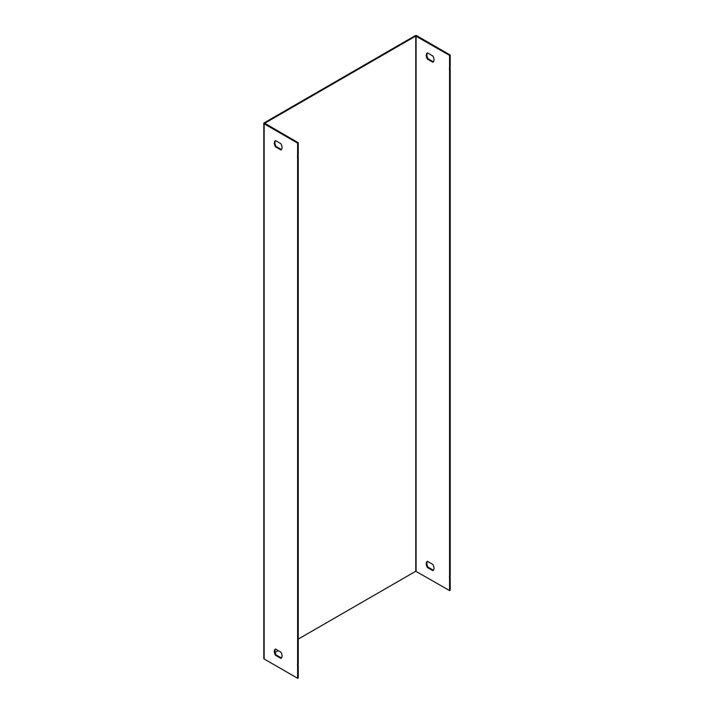 <?xml version="1.0" encoding="UTF-8"?>
<svg xmlns="http://www.w3.org/2000/svg" width="714" height="714" viewBox="0 0 714 714"><rect width="100%" height="100%" fill="white"/><g stroke="black" fill="none" stroke-linecap="round" stroke-linejoin="round"><path stroke-width="1.07" d="M297.622 143.112L298.238 142.755L264.751 123.245L415.771 36.057L449.57 55.389L450.186 55.032L416.699 35.7A1.089 0.634 0 0 0 415.155 35.7L264.135 122.888A1.089 0.634 0 0 0 263.814 123.335A1.089 0.634 0 0 0 264.135 123.781L297.622 143.112L297.622 155.429L298.238 155.072A5.284 3.052 -120 0 0 298.238 157.205L298.238 663.493A5.284 3.052 -120 0 0 298.238 665.626L298.238 677.943L297.622 678.3L297.622 665.984L298.238 665.626M298.238 157.205L297.622 157.562L297.622 663.85L298.238 663.493M449.57 69.838L450.186 69.481L450.186 575.77L449.57 576.127L449.57 69.838A5.284 3.052 60 0 1 449.57 67.705L450.186 67.348L450.186 55.032M449.57 578.26L450.186 577.903L450.186 590.219L449.57 590.576L449.57 578.26A5.284 3.052 60 0 1 449.57 576.127M433.362 61.823L428.052 58.753A5.284 3.052 60 0 1 427.534 52.925M433.362 570.254L428.052 567.184A5.284 3.052 60 0 1 427.534 561.356M450.186 69.481A5.284 3.052 60 0 1 450.186 67.348M450.186 577.903A5.284 3.052 60 0 1 450.186 575.77M263.814 123.335L263.814 658.522A1.089 0.634 0 0 0 264.135 658.968L297.622 678.3M280.897 143.719L275.488 140.596A5.284 3.052 -120 0 0 275.425 140.631A5.284 3.052 -120 0 0 275.488 146.843L280.897 149.958A5.284 3.052 -120 0 0 280.959 149.922A5.284 3.052 -120 0 0 280.897 143.719M280.897 652.141L275.488 649.017A5.284 3.052 -120 0 0 275.425 649.053A5.284 3.052 -120 0 0 275.488 655.265L280.897 658.388A5.284 3.052 -120 0 0 280.959 658.353A5.284 3.052 -120 0 0 280.897 652.141M297.622 155.429A5.284 3.052 -120 0 0 297.622 157.562M297.622 663.85A5.284 3.052 -120 0 0 297.622 665.984M298.238 142.755L298.238 155.072M275.586 140.649A5.284 3.052 -120 0 0 276.113 146.486L281.423 149.547M275.586 649.08A5.284 3.052 -120 0 0 276.113 654.908L281.423 657.978M275.113 652.453L278.273 650.624M298.238 639.101L415.771 571.245L449.57 590.576M427.436 52.872L432.845 55.995A5.284 3.052 60 0 1 432.907 62.198A5.284 3.052 60 0 1 432.845 62.234L427.436 59.11A5.284 3.052 60 0 1 427.374 52.907A5.284 3.052 60 0 1 427.436 52.872M427.436 561.293L432.845 564.417A5.284 3.052 60 0 1 432.907 570.629A5.284 3.052 60 0 1 432.845 570.664L427.436 567.541A5.284 3.052 60 0 1 427.374 561.329A5.284 3.052 60 0 1 427.436 561.293M449.57 55.389L449.57 67.705M428.052 567.184L427.436 567.541M276.113 654.908L275.488 655.265M428.052 58.753L427.436 59.11M276.113 146.486L275.488 146.843M264.135 123.781L264.135 658.968M415.771 36.057L415.771 571.245M416.083 36.057L416.083 571.245"/></g></svg>
